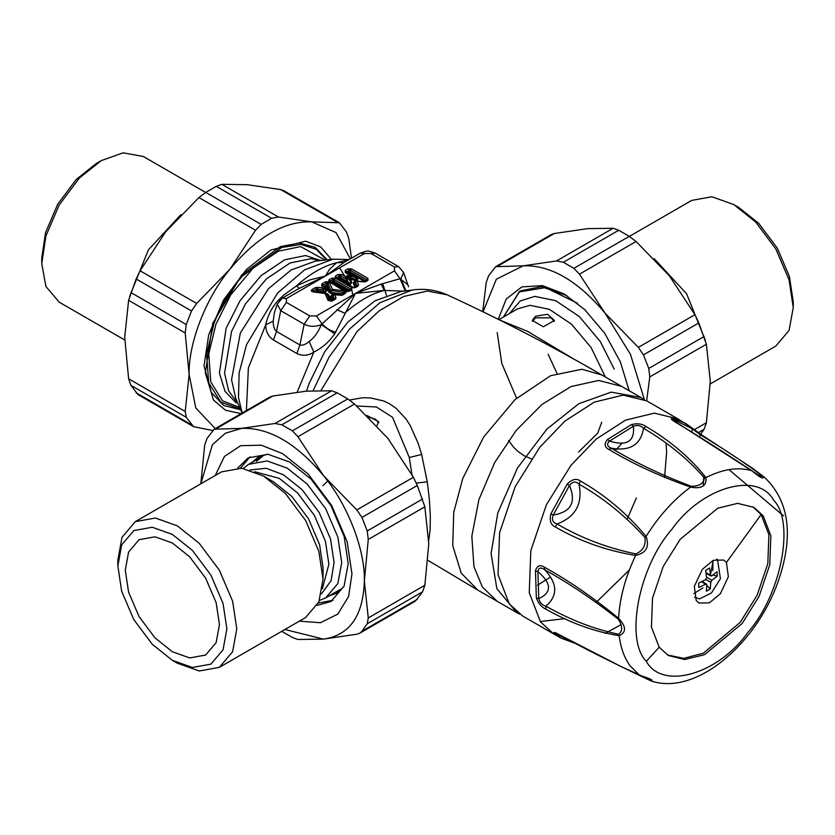 <?xml version="1.0" encoding="UTF-8"?>
<svg xmlns="http://www.w3.org/2000/svg" width="835" height="835" viewBox="0 0 835 835"><rect width="100%" height="100%" fill="white"/><g stroke="black" fill="none" stroke-linecap="round" stroke-linejoin="round"><path stroke-width="1.25" d="M535.548 316.235L547.572 314.304L554.388 320.421L543.345 326.788L532.312 320.421L535.548 316.235M532.459 321.329L535.548 317.843L551.152 317.843L554.273 321.423M367.003 415.496L378.787 421.811L376.909 425.652M368.945 417.396L375.552 419.233L378.662 422.813M548.157 354.301L556.924 373.224M566.767 295.548L541.341 286.697L520.685 290.799L519.401 291.592L503.38 317.049M531.279 458.864L524.192 455.753L518.117 451.578L513.525 447.111L508.536 440.452M499.58 319.962L527.689 331.401L573.937 359.133M315.787 292.281L315.39 291.457L316.851 290.611L317.509 291.498L324.178 292.427L326.986 290.81L325.963 290.549L324.324 286.635L326.005 285.33L327.424 285.56L326.485 286.311L329.011 292.354L330.733 293.346L330.973 292.344L341.797 293.857L340.075 295.444M329.011 292.354L330.044 291.812L330.973 292.344L332.466 289.327L329.073 281.781L330.19 281.687M329.073 281.781L327.988 283.43L330.879 290.34L343.78 292.553L344.187 290.956L332.466 289.327L330.044 291.812L327.424 285.56L327.988 283.43L329.627 282.554M340.252 295.308L350.575 289.682L350.575 288.993L349.145 289.975L334.146 281.311L334.146 279.506L332.956 279.506L332.956 281.311L334.146 281.311L333.551 282.24L332.956 281.311L331.704 282.032L332.601 282.783L330.284 281.051L330.274 281.739L327.873 282.334L330.274 281.739L329.084 281.792L344.187 290.956M346.755 291.238L330.19 281.677M346.65 291.185L344.782 292.302L345.523 291.279M346.702 291.384L332.601 282.783L333.551 282.24L348.258 290.726L347.308 291.269L347.903 291.384M333.489 294.525L330.597 296.133L331.631 295.59L333.269 299.504L331.098 300.621L328.572 294.588L326.485 293.544M325.775 293.294L325.128 293.555L327.55 294.327L330.159 300.579L331.579 300.809L329.606 300.746L331.025 300.976L334.376 298.7L332.998 295.392L334.522 294.515L331.589 294.849L331.631 295.59L334.804 294.912L342.246 295.225L345.377 293.419L345.961 291.488L346.859 291.279M324.178 292.427L324.429 291.436L325.994 291.749L326.182 291.008L324.596 288.774L322.79 287.971L317.728 287.271L315.338 287.658L312.207 289.463C310.61 290.611 311.006 291.425 313.407 291.926L325.128 293.555L327.957 300.329L332.215 301.017L335.357 299.212L336.025 297.834L334.804 294.912M356.42 277.867L355.668 277.898C358.33 279.694 357.933 280.101 354.489 279.13L354.249 280.132C358.163 280.403 358.893 279.652 356.42 277.867L348.769 273.452L349.708 272.909L364.415 281.395L363.267 282.053M356.054 278.139L352.464 275.894L349.521 275.237L346.65 275.727L346.64 277.408L341.661 274.527L338.071 274.527L335.399 276.072L335.399 278.149L351.827 287.626L355.407 287.626L357.902 286.186L358.58 284.818L357.213 281.447L365.438 281.844L367.932 280.403L367.932 278.326L351.504 268.849L347.924 268.849L345.241 270.394L345.241 272.461L350.22 275.331L351.284 277.126L352.297 275.78L356.054 278.139M355.898 281.071L353.038 282.668L354.071 282.126L355.825 286.488L353.612 287.626L338.916 279.14L339.866 278.587L347.517 283.013L348.268 282.178C350.669 284.109 351.378 283.89 350.397 281.489L349.468 279.182L354.249 280.132M354.499 281.28L354.071 282.126L357.213 281.447L354.499 281.28M347.517 283.013C350.596 284.432 351.9 284.015 351.431 281.76L346.64 277.408L346.483 279.339L348.623 278.66L348.122 277.418L346.473 277.001M411.937 474.53L409.296 457.517L392.523 417.281L376.449 407.01L356.775 405.987M349.145 289.975L348.258 290.726L349.145 290.663L349.145 289.975M350.575 289.682L351.775 289.735L351.775 287.658L350.669 289.62L347.903 291.227L349.093 291.269L345.961 291.488L343.78 292.553L341.797 293.857L342.204 294.682L330.733 293.346M325.128 293.555L326.704 293.826L329.606 300.746L331.025 300.976L334.376 298.7L332.215 299.984L330.597 296.133M317.728 287.271L317.644 290.486L316.851 290.611L316.538 288.993L313.407 290.799L316.402 292.135L317.644 290.486L324.429 291.436L323.061 289.661L324.596 288.774L323.208 285.466L321.558 285.059L323.061 289.661L316.538 288.993L315.338 287.658M326.986 290.81L325.379 286.958L323.208 285.466L325.379 286.958L326.485 286.311L326.568 283.201L325.368 281.865L322.237 283.67L321.558 285.059M349.521 275.237L349.134 276.834L351.284 277.126L354.489 279.13L350.481 278.598L347.777 276.26L349.468 279.182L350.481 278.598L351.431 281.76M363.455 281.927L366.732 280.351L366.732 279.662L350.314 270.175L346.442 271.719L347.871 273.4L348.769 273.452L347.871 272.701L349.113 271.98L349.708 272.909L350.314 271.98L365.312 280.643L364.415 281.395L365.312 281.332L367.932 278.326M347.924 268.849L349.113 270.175L349.113 271.98L350.314 271.98L350.314 270.175L351.504 268.849M357.213 281.447L355.418 281.927L356.931 285.685L358.58 284.818M341.661 274.527L340.461 275.863L346.483 279.339L348.268 282.178L340.461 277.669L340.461 275.863L339.271 275.863L339.271 277.669L340.461 277.669L339.866 278.587L339.271 277.669L338.018 278.389L338.916 279.14L336.589 277.408L336.589 278.097L353.017 287.584L354.217 287.584L356.931 285.685L354.771 286.958L353.038 282.668M354.217 287.741L353.017 287.741M428.752 540.443L430.129 529.473L430.328 516.468L429.357 499.361L427.28 481.858L421.633 454.47L418.189 443.375L410.215 425.537L406.04 419.013L396.207 408.378L389.413 403.702L383.756 401.009L370.406 397.888L362.536 397.773L349.479 400.038M344.323 293.283L345.377 293.419M313.803 291.613L313.407 290.799L312.259 291.018L313.709 291.54L325.608 293.2M330.002 281.552L325.368 281.865M322.237 283.67L323.427 285.006L326.568 283.201L328.708 281.531L329.084 279.715L330.284 281.051L332.956 279.506L331.756 278.18L329.084 279.715M345.241 272.461L346.442 272.419L346.442 271.719L346.348 272.356L352.297 275.78M365.438 281.844L364.248 281.792L366.826 280.289L366.732 279.662M355.407 287.626L354.217 287.584L356.931 285.685M338.071 274.527L339.271 275.863L336.505 278.034L352.923 287.522L354.301 287.522M350.575 288.993L334.146 279.506L335.346 278.18L331.756 278.18M342.246 295.225L341.056 295.183L344.281 293.315M334.376 298.7L336.025 297.834M334.157 299.16L335.357 299.212M331.025 300.976L332.215 301.017M329.606 300.746L327.957 300.329M313.407 290.799L312.207 289.463M346.442 271.719L345.241 270.394M366.732 280.351L367.932 280.403M356.702 286.144L357.902 286.186M351.827 287.626L352.923 287.522M336.589 278.097L335.399 278.149M336.589 277.408L335.399 276.072M348.581 259.81L336.703 262.681L329.595 269.194L325.41 276.051L286.384 298.586L282.251 298.168L277.241 304.117L274.308 313L273.222 321.141C273.17 326.047 274.256 329.481 276.479 331.443L299.901 344.959C302.489 345.732 305.579 344.563 309.138 341.463C314.137 337.924 318.187 332.309 321.298 324.617L355.449 293.398L384.225 290.434L381.209 284.098L400.028 278.713L407.616 284.61M286.384 298.586L286.384 302.406L309.795 315.922L316.423 315.922L394.475 270.864L394.475 267.043L371.053 253.527L364.436 253.527L325.41 276.051L299.327 288.346L296.488 285.904C309.889 273.744 323.302 266 336.703 262.681L343.978 262.576L325.41 276.051L310.004 279.882L296.488 285.904L283.472 295.298L278.139 300.485C271.876 307.384 267.732 315.505 265.728 324.815C265.707 331.485 268.275 336.536 273.452 339.981L296.863 353.508C302.489 356.232 308.146 355.773 313.845 352.12C322.258 347.903 329.22 341.807 334.72 333.802L355.449 293.398L381.209 284.098M404.036 291.144L384.225 290.434C371.084 293.774 357.933 301.372 344.792 313.208L336.881 309.702M405.246 290.977L400.028 278.713L394.475 270.864M405.998 290.872L400.842 278.692L403.608 272.575L398.65 266.647M334.72 333.802L321.298 324.617C315.4 326.996 309.681 326.861 304.149 324.199L280.727 310.683L286.384 302.406M297.156 392.137L313.845 352.12L309.138 341.463M335.774 332.194C330.817 331.077 326.214 328.27 321.986 323.771L316.423 315.922M346.17 261.272L343.978 262.576M299.327 288.346L296.331 290.037M246.409 410.58L248.381 367.901L265.728 324.815L273.222 321.141M347.83 259.8L348.435 259.956M278.139 300.485L278.9 301.049M279.109 299.473L279.84 299.995M240.678 409.776L223.717 405.497L211.192 392.335L205.337 372.921L212.706 323.364L241.732 274.965L280.32 246.586L299.494 243.037L315.056 247.296L327.236 259.842M509.298 603.903L522.626 615.99L553.845 634.005L540.516 621.929L529.265 592.725L530.809 550.745L546.372 504.778L570.973 465.345L596.2 439.074L625.509 420.162L654.379 413.127L678.02 418.94L646.801 400.915L623.16 395.101L594.29 402.136L564.982 421.049L539.754 447.32L515.153 486.753L499.591 532.72L498.046 574.699L509.298 603.903M540.235 621.543L565.034 618.62M596.232 602.306L629.36 569.981M535.454 570.775L537.886 571.631C538.554 567.643 540.829 567.007 544.702 569.752C569.063 583.31 593.57 599.791 618.213 619.194L618.61 618.307C626.281 626.574 626.48 632.366 619.184 635.685C594.823 631.855 570.368 623.004 545.819 609.133C541.529 607.16 538.377 603.434 536.362 597.964L535.454 570.775C537.124 565.546 540.109 564.356 544.43 567.205C568.948 580.784 593.675 597.818 618.61 618.307C619.674 598.037 625.352 577.079 635.633 555.442C606.471 550.693 579.699 541.195 555.327 526.958C550.776 524.964 549.294 520.591 550.881 513.849L553.219 515.049C571.046 512.095 576.463 502.232 569.46 485.459C572.559 481.461 575.732 481.012 578.968 484.123C603.319 498.004 625.311 515.769 644.944 537.427C646.008 545.234 642.992 550.735 635.894 553.918C607.598 548.094 581.337 538.116 557.091 523.994C552.812 522.783 551.517 519.798 553.219 515.049L569.46 485.459L567.216 484.081C572.058 479.123 576.494 478.111 580.513 481.064C605.031 494.998 626.887 513.442 646.081 536.414C649.672 546.748 646.196 553.094 635.633 555.442L635.894 553.918M644.944 537.427L646.081 536.414C658.867 515.999 673.709 499.57 690.597 487.118C660.287 476.493 633.087 463.957 609.018 449.501C604.383 447.226 603.893 443.865 607.525 439.44L609.529 441.089C626.928 446.349 634.882 441.412 633.389 426.278C637.356 424.764 640.727 425.433 643.524 428.282C667.676 442.477 687.988 459.041 704.469 477.985C703.634 483.59 699.198 486.346 691.171 486.241C661.946 475.23 635.351 462.569 611.377 448.238C607.045 446.339 606.429 443.949 609.529 441.089L633.389 426.278L631.521 424.545C637.335 423.115 642.178 423.773 646.029 426.528C670.328 440.817 690.294 457.841 705.94 477.589C706.827 485.949 701.713 489.122 690.597 487.118L691.171 486.241M759.725 473.612L763.127 476.294C764.265 479.791 760.518 477.944 751.865 470.742C724.749 452.716 699.271 436.517 675.421 422.145C670.943 419.483 670.171 418.21 673.114 418.335L677.55 423.199M673.114 418.335L685.253 423.168L702.151 435.202L752.053 467.913L764.568 477.38L761.917 475.689L762.261 476.253L761.447 476.305L758.138 474.885L673.365 420.464M574.689 642.96L561.13 638.159L554.857 633.828C552.989 631.761 554.336 631.98 558.897 634.485C583.216 647.939 610.124 661.55 639.62 675.296C650.361 678.667 654.118 680.525 650.872 680.859L633.347 672.394M783.564 515.905L728.965 469.614M618.234 665.192L650.538 680.723L648.764 679.106M555.327 526.958L557.091 523.994C575.639 516.917 582.934 503.63 578.968 484.123L580.513 481.064M609.018 449.501L611.377 448.238C630.101 451.391 640.821 444.742 643.524 428.282L646.029 426.528M751.865 470.742L751.865 470.742C738.276 466.713 722.964 468.999 705.94 477.589L704.469 477.985M675.421 422.145L676.193 422.385M673.354 420.443L673.146 419.671L674.732 420.109L692.236 428.752L700.544 434.941C724.425 449.272 744.883 462.851 761.917 475.689M678.02 418.94L690.722 427.029L692.236 428.752L691.912 431.945M702.579 435.546L700.544 434.941L699.438 436.621M639.62 675.296L630.174 665.923C624.35 657.949 620.687 647.876 619.184 635.685L618.714 634.266C594.572 629.329 570.305 619.967 545.902 606.179C542.092 605.166 539.713 602.672 538.784 598.664C552.039 592.37 551.747 583.362 537.886 571.631L538.784 598.664L536.362 597.964M545.819 609.133L545.902 606.179C557.999 595.658 557.592 583.519 544.702 569.752L544.43 567.205M554.857 633.828L557.175 634.318L556.027 633.191M558.897 634.485L621.052 666.549L648.795 679.126M659.191 647.209L668.376 655.527L684.669 659.525L704.552 654.682L742.117 623.557L759.067 596.388L769.786 564.721L770.851 535.799L763.096 515.686L753.922 507.367L737.629 503.359L717.745 508.202L680.17 539.337L663.22 566.495L652.511 598.163L651.436 627.085L659.191 647.209L646.29 661.351C662.228 690.482 718.121 674.544 747.92 632.366C781.122 594.802 795.264 522.105 773.638 500.175C757.7 471.034 701.817 486.972 672.008 529.15C638.806 566.715 624.663 639.422 646.29 661.351M618.213 619.194C622.649 625.843 622.816 630.863 618.714 634.266M558.886 634.6L557.175 634.318L573.969 642.793M667.405 654.943L683.698 658.366L703.331 653.21L740.165 622.419L757.115 595.261L767.824 563.594L768.899 534.671L761.144 514.548L752.93 506.814M726.429 562.466L723.757 560.045L713.257 560.295L702.35 569.334L694.323 586.41L696.254 600.647L698.926 603.068L709.426 602.818L720.334 593.779L728.37 576.703L726.429 562.466L761.144 514.548M712.965 560.431L712.787 570.566M702.945 587.923L693.854 593.528M664.577 477.578L666.643 452.132L666.121 443.395M643.806 399.339L640.946 397.533L611.22 392.137L578.864 403.681L546.946 429.054L517.47 468.028L497.796 512.92L491.084 553.501L496.867 588.685L516.781 612.608L519.777 614.174M716.587 559.179L717.505 559.627L720.438 578.718L711.42 592.975L699.511 598.893L694.584 597.286M706.045 572.695L711.733 575.879L710.512 575.273L709.573 567.957L705.669 570.378L706.619 577.695L705.491 579.751L698.676 583.122L698.822 587.537L705.638 584.166L701.536 581.797M711.733 575.879L717.108 571.683L717.255 576.098L711.879 580.294L706.577 577.235M706.848 584.761L705.638 584.166L706.848 584.761L706.368 591.264L710.261 588.842L710.752 582.35L711.879 580.294M702.538 581.306L703.707 582.444M706.827 585.492L710.261 588.842M712.965 574.991L717.255 576.098M101.223 160.633L96.265 163.493L76.194 179.504L57.719 204.189L45.581 232.537L41.75 257.921L41.75 263.641L45.925 235.95L59.17 205.024L79.325 178.095L101.223 160.633L123.11 152.815L143.276 156.469L205.65 192.478M124.728 339.991L59.17 302.145L45.925 286.509L41.75 263.641M129.634 296.394L148.39 249.863L180.861 214.658M331.411 259.372L320.692 246.92L305.662 241.19L270.905 250.02L246.273 269.663L223.592 299.963L208.698 334.752L204.001 365.897L213.374 399.923L225.419 410.194L241.106 413.649M350.314 258.871L336.046 232.579L311.789 221.891C284.537 220.931 257.274 236.67 230.022 269.1C205.775 298.189 188.324 343.164 189.127 374.487L195.787 407.95L215.242 428.585M212.633 430.505L193.595 426.675L186.257 417.302L185.213 411.467L189.127 374.487L185.213 332.988L186.257 324.523L191.528 310.954L196.674 303.449L230.022 269.1L255.531 230.241L261.115 224.385L271.636 218.311L278.452 217.006L311.789 221.891L339.354 222.757L346.483 232.015L348.769 238.559L351.504 258.182M339.354 222.757L283.785 190.672L280.706 189.587L247.369 184.692L221.849 184.326L216.275 186.341L205.744 192.426L198.928 197.561L165.591 231.911L140.082 270.78L136.157 278.984L128.621 300.308L124.707 337.288L128.621 378.787L130.897 385.332L138.025 394.59L193.595 426.675M793.25 307.572L793.25 301.852L789.419 276.469L777.281 248.12L758.806 223.436L738.735 207.424L733.777 204.565L755.675 222.026L775.83 248.966L789.075 279.892L793.25 307.572L789.075 330.441L775.83 346.076L710.272 383.923M629.35 236.409L691.724 200.4L711.89 196.747L733.777 204.565M654.139 258.589L686.61 293.795L705.366 340.325M497.19 332.58L501.835 363.559L516.594 398.191M615.353 450.451L622.179 443.082M629.152 390.717L620.405 362.004L604.759 333.342L584.761 309.66L564.095 293.951L542.531 285.622L521.865 286.906L506.24 299.003L498.276 319.314M644.38 399.621L630.477 354.384L604.978 313.041C577.726 280.602 550.463 264.862 523.211 265.822L496.334 279.234L483.048 311.831M482.703 311.664L486.231 282.501L488.517 275.947L495.646 266.699L523.211 265.822L556.548 260.938L563.364 262.242L573.885 268.317L579.469 274.172L604.978 313.041L638.326 347.391L643.472 354.885L648.743 368.454L649.787 376.919L646.645 400.821M700.638 434.273L704.103 429.273L706.379 422.719L710.293 381.219L706.379 344.239L698.843 322.926L694.918 314.711L669.409 275.842L636.072 241.492L629.256 236.357L618.725 230.272L613.151 228.258L587.631 228.633L554.294 233.518L551.215 234.614M319.45 600.448L325.744 597.839L337.883 583.508L341.713 562.55L337.883 537.166L325.744 508.818L307.259 484.123L287.198 468.122L267.127 460.951L248.653 464.302L262.858 456.098L256.418 461.348M248.653 464.302L243.246 468.456M249.884 470.001L266.156 468.278L283.378 474.739L302.04 489.623L319.22 512.586L330.514 538.94L334.073 562.55L331.057 580.69L321.433 593.925M172.365 660.318L177.312 663.178L199.21 670.996L219.375 667.342L305.6 617.556L318.845 601.931L323.02 579.062L323.02 567.612L319.544 544.535L308.512 518.765L291.707 496.324L273.462 481.774L263.557 476.054L241.659 468.237L221.494 471.879L135.27 521.666L122.025 537.302L117.85 560.17L117.85 565.9L121.67 544.931L133.809 530.601L152.294 527.25L172.365 534.421L192.426 550.422L210.911 575.117L223.049 603.465L226.88 628.849L223.049 649.807L210.911 664.138L192.426 667.489L172.365 660.318L152.294 644.317L133.809 619.622L121.67 591.274L117.85 565.9M219.375 667.342L232.61 651.717L236.785 628.849L232.61 601.158L219.375 570.232L199.21 543.293L177.323 525.841L155.425 518.024L135.27 521.666M323.02 579.062L318.845 551.371L305.61 520.445L285.445 493.516L263.557 476.054M172.365 651.738L155.028 637.909L139.069 616.595L128.59 592.109L125.281 570.19L128.59 552.081L139.069 539.702L155.028 536.822L172.365 543L189.691 556.83L205.65 578.154L216.14 602.63L219.448 624.549L216.14 642.658L205.65 655.037L189.691 657.928L172.365 651.738M317.185 605.354L331.036 601.503L344.093 586.087L348.216 563.541L344.093 536.247L331.036 505.76L311.163 479.207L289.578 461.995L268.004 454.292L248.131 457.883L237.86 467.955M215.253 475.491L224.438 456.453L240.657 445.692L261.292 445.201L282.574 453.624L308.115 473.988L331.631 505.415L347.089 541.497L351.963 573.802L348.613 596.441L337.862 614.069L320.442 622.733L299.358 621.167M359.885 633.139L415.454 601.064L422.583 591.806L424.858 585.251L428.772 543.752L424.858 506.782L417.323 485.459L413.398 477.244L387.889 438.375L354.551 404.025L347.736 398.89L337.204 392.815L331.631 390.79L306.111 391.166L272.774 396.051L269.695 397.147L214.125 429.221L241.691 428.355L275.028 423.47L281.844 424.775L292.365 430.85L297.949 436.705L323.458 475.574L356.806 509.924L361.952 517.418L367.223 530.987L368.266 539.452L364.352 580.951L368.266 617.931L367.223 623.766L361.952 631.26L359.885 633.139L356.806 634.235L323.458 639.119L297.949 639.485L292.365 637.47L281.75 631.333M284.944 629.496L323.458 639.119C349.614 635.31 363.246 615.917 364.352 580.951C365.156 549.639 347.704 504.653 323.458 475.574C296.206 443.135 268.943 427.395 241.691 428.355L225.46 433.188L212.393 444.752L200.838 483.82L204.711 445.034L206.996 438.479L214.125 429.232M250.166 456.818L240.428 468.101M318.344 603.058L332.988 600.271M322.884 485.688L327.852 480.866M577.476 303.23L545.505 287.605L519.422 291.895L503.515 316.966M509.371 313.584L520.32 300.924L534.807 296.394L555.682 300.683L579.344 316.569L600.302 341.567L614.236 369.164M498.902 319.628L517.481 308.908L529.912 305.328L549.399 309.336L571.484 324.168L591.044 347.485L605.375 376.992M330.284 281.739L346.702 291.227M328.572 294.588L326.861 293.596M550.495 577.027L537.51 585.241M621.616 386.365L598.685 380.447L570.983 386.595L542.009 404.432L516.249 430.359L494.706 462.517L478.883 499.695L471.827 536.237L473.946 566.652L482.411 587.068L497.263 601.336L477.756 590.074L461.191 573.029L452.737 545.652L453.76 512.231L462.788 478.424L483.684 437.008L515.122 399.527L550.62 375.698L581.932 369.258L601.952 375.019C551.507 345.847 499.894 319.116 447.101 294.807L427.311 291.029L403.67 296.488L379.142 310.881L356.858 331.714L321.005 390.425M627.21 518.952L636.406 497.921M516.781 612.608L497.441 601.44M421.633 454.47L409.296 457.517M427.28 481.858L416.289 483.089M346.442 272.419L352.464 275.894M351.775 287.658L335.346 278.18M349.093 291.269L351.775 289.735M394.475 267.043L398.608 266.626L375.197 253.109C366.555 250.333 368.934 250.333 360.292 253.109L346.139 261.282M371.053 253.527L375.197 253.109M309.795 315.922L304.149 324.199L299.901 344.959L296.863 353.508M313.125 390.655L329 357.234L349.667 328.969L379.956 302.719L412.25 290.027C424.43 288.305 436.047 289.902 447.101 294.807M364.436 253.527L360.292 253.109M296.446 289.975L282.209 298.189M277.241 304.117L280.727 310.683L276.479 331.443L273.452 339.981M412.25 290.027L400.748 291.592L375.072 300.777L347.945 322.007L324.731 351.712L309.127 383.463L306.487 391.135M382.691 283.67L386.501 295.35M242.15 413.043L238.486 397.47L239.134 372.88L246.565 344.615L277.523 293.116L304.608 269.841L332.956 259.194L349.155 259.539M352.756 294.953L351.41 287.918M350.888 286.05L339.605 267.858M332.956 259.194L315.15 261.198L291.206 269.945L268.452 288.712L240.365 332.946L231.546 379.674L235.804 398.629L242.108 413.064M341.264 295.068L341.16 293.763M337.684 278.723L337.361 277.94M320.316 260.624L310.985 258.693L290.1 262.983L266.438 278.869L245.49 303.856L231.556 331.464L224.563 373.203L228.738 391.072L237.891 403.389M320.911 260.551L305.537 255.541L284.651 259.831L260.99 275.717L240.042 300.715L226.108 328.312L219.407 373.141L225.043 391.396L236.086 402.752M324.93 260.102L300.652 246.607L278.379 251.189L253.13 268.129L230.784 294.786L215.921 324.23L208.76 353.946L210.733 381.814L222.486 400.79L240.407 407.689M240.365 409.067L220.868 402.136L208.698 382.795L206.6 354.217L213.927 323.709C220.638 305.934 230.199 289.995 242.609 275.905L281.719 247.494L300.955 244.415L316.319 249.341L326.464 259.925M604.916 633.421L621.177 624.653M703.321 485.845L703.728 476.931M550.881 513.849L567.216 484.081M607.525 439.44L631.521 424.545M574.856 643.263L561.13 638.159L553.845 634.005M713.257 560.295L710.47 574.751M710.752 582.35L705.826 579.5M130.897 385.332L186.257 417.302M191.528 424.785L136.157 392.826M185.213 411.467L128.621 378.787M136.157 278.984L191.528 310.954M186.257 324.523L130.897 292.553M128.621 300.308L185.213 332.988M196.674 303.449L140.082 270.78M198.928 197.561L255.531 230.241M261.115 224.385L205.744 192.426M278.452 217.006L221.849 184.326M216.275 186.341L271.636 218.311M280.706 189.587L337.309 222.267M629.256 236.357L573.885 268.317M563.364 262.242L618.725 230.272M579.469 274.172L636.072 241.492M497.691 266.198L554.294 233.518M704.103 336.484L648.743 368.454M643.472 354.885L698.843 322.926M649.787 376.919L706.379 344.239M694.918 314.711L638.326 347.391M698.206 432.676L704.103 429.273M706.379 422.719L694.188 429.764M613.151 228.258L556.548 260.938M254.769 471.733L279.318 478.392L297.563 492.942L314.367 515.383L325.399 541.153L328.886 564.23L322.373 588.821M281.844 424.775L337.204 392.815M347.736 398.89L292.365 430.85M331.631 390.79L275.028 423.47M413.398 477.244L356.806 509.924M361.952 517.418L417.323 485.459M424.858 585.251L368.266 617.931M367.223 623.766L422.583 591.806M216.171 428.731L272.774 396.051M368.266 539.452L424.858 506.782M417.323 599.29L361.952 631.26M422.583 499.027L367.223 530.987M297.949 436.705L354.551 404.025M327.278 294.024L325.629 293.2M640.946 397.533L601.92 374.998M578.54 452.079L597.724 433.135L601.711 422.26M334.021 294.452L334.584 294.452M356.43 280.988L364.331 281.729M428.084 560.421L477.599 589.99M347.997 291.164L346.776 291.248M334.626 294.463L341.139 295.12M331.119 300.913L330.524 301.174M408.586 286.802L403.608 272.575M651.373 681.047C697.068 696.139 757.762 642.219 778.742 579.72C793.824 535.016 789.096 500.896 764.568 477.38M556.193 633.212L559.346 634.851M716.691 559.158L717.505 559.627M706.504 584.062L702.11 581.515M710.856 575.983L706.118 573.248M495.646 266.689L551.215 234.604M325.744 597.839L339.96 589.635M343.79 586.786L336.296 593.361L329.147 595.877M252.045 462.339L257.984 457.298L267.242 454.209"/></g></svg>

